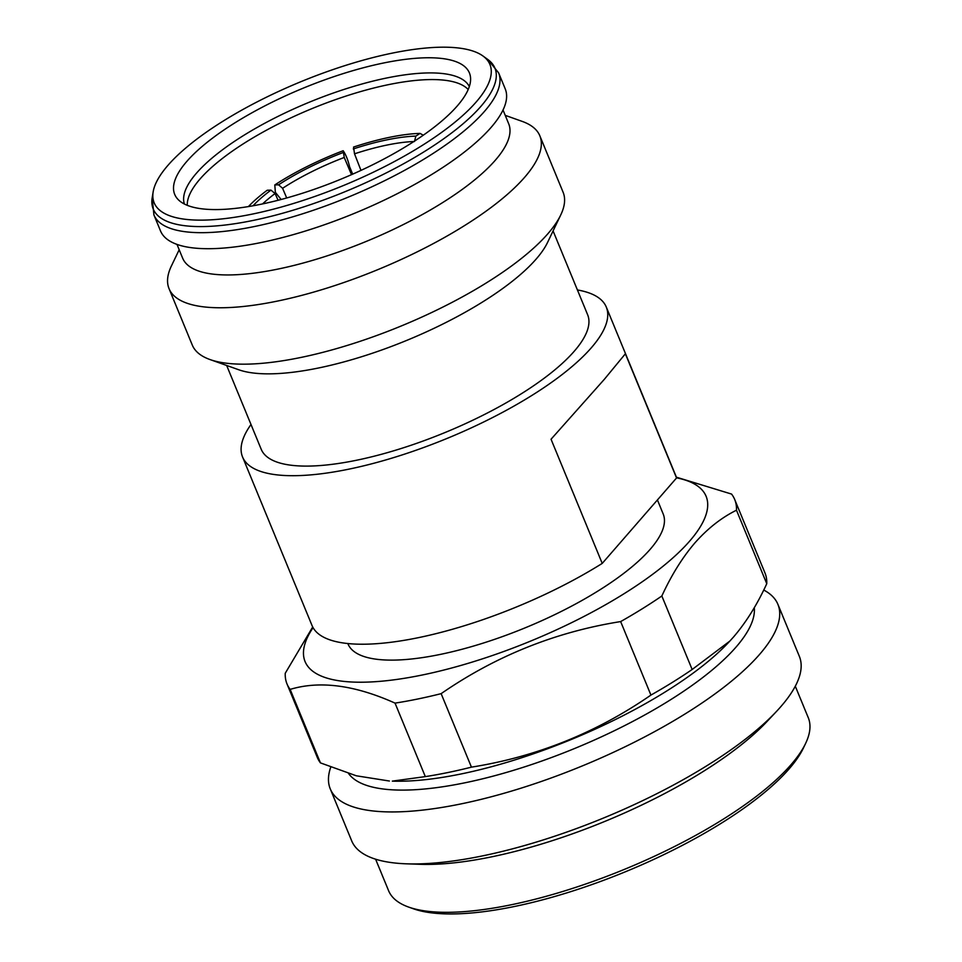 <?xml version="1.0" encoding="UTF-8"?>
<svg xmlns="http://www.w3.org/2000/svg" width="962" height="962" viewBox="0 0 962 962"><rect width="100%" height="100%" fill="white"/><g stroke="black" fill="none" stroke-linecap="round" stroke-linejoin="round"><path stroke-width="1.44" d="M457.287 105.916A159.379 49.254 157.6 0 1 308.61 191.234A159.379 49.254 157.6 0 1 177.958 199.362A159.379 49.254 157.6 0 1 186.82 161.412A159.379 49.254 157.6 0 1 352.91 70.659A159.379 49.254 157.6 0 1 470.598 78.74A159.379 49.254 157.6 0 1 457.287 105.916M168.001 165.284A181.577 56.109 157.6 0 1 331.457 70.106A181.577 56.109 157.6 0 1 482.936 55.976A181.577 56.109 157.6 0 1 476.118 102.056A181.577 56.109 157.6 0 1 281.12 207.095A181.577 56.109 157.6 0 1 153.15 191.895A181.577 56.109 157.6 0 1 168.001 165.284M505.23 88.889A186.412 57.6 157.6 0 1 491.053 127.465A186.412 57.6 157.6 0 1 306.926 230.555A186.412 57.6 157.6 0 1 160.534 230.964L153.92 214.935A186.412 57.6 157.6 0 0 300.324 214.526A186.412 57.6 157.6 0 0 484.439 111.436A186.412 57.6 157.6 0 0 498.617 72.859L505.23 88.889M503.03 110.017L508.694 123.773A176.323 54.485 157.6 0 1 495.286 160.269A176.323 54.485 157.6 0 1 321.128 257.78A176.323 54.485 157.6 0 1 182.648 258.165L176.984 244.396M505.23 115.356L522.125 121.368A200.541 61.965 157.6 0 1 539.85 135.834A200.541 61.965 157.6 0 1 524.603 177.345A200.541 61.965 157.6 0 1 326.527 288.239A200.541 61.965 157.6 0 1 169.047 288.672A200.541 61.965 157.6 0 1 171.428 265.909L179.185 249.747M539.85 135.834L563.107 192.244A200.541 61.965 157.6 0 1 560.714 215.007A200.541 61.965 157.6 0 1 547.859 233.754A200.541 61.965 157.6 0 1 380.603 334.079A200.541 61.965 157.6 0 1 210.029 359.56A200.541 61.965 157.6 0 1 192.292 345.081L169.047 288.672M560.714 215.007L547.51 242.544A176.527 54.545 157.6 0 1 536.183 259.043A176.527 54.545 157.6 0 1 388.949 347.366A176.527 54.545 157.6 0 1 238.804 369.781L210.029 359.56M553.078 230.928L587.638 314.754A176.527 54.545 157.6 0 1 574.206 351.286A176.527 54.545 157.6 0 1 399.843 448.917A176.527 54.545 157.6 0 1 261.219 449.29L226.659 365.464M577.416 289.959A196.705 60.786 157.6 0 1 606.288 307.058A196.705 60.786 157.6 0 1 591.329 347.775A196.705 60.786 157.6 0 1 397.029 456.553A196.705 60.786 157.6 0 1 242.556 456.974A196.705 60.786 157.6 0 1 250.998 424.495M676.551 477.97L602.224 563.407L551.046 439.237L604.328 379.329L625.36 353.8L676.551 477.97A196.705 60.786 157.6 0 0 675.745 475.589L606.288 307.058M602.224 563.407A196.705 60.786 157.6 0 1 312.025 625.504L242.556 456.974M657.419 499.963L663.191 513.973A170.478 52.682 157.6 0 1 650.228 549.254A170.478 52.682 157.6 0 1 481.842 643.53A170.478 52.682 157.6 0 1 347.967 643.891L347.823 643.554M676.514 477.837A216.883 67.015 157.6 0 1 689.598 541.173A216.883 67.015 157.6 0 1 432.84 672.703A216.883 67.015 157.6 0 1 313.071 627.645M736.471 510.209C721.524 517.604 707.671 528.487 694.937 542.857C682.455 557.431 671.428 575.132 661.844 595.995L692.147 669.492L729.821 641.101L733.669 636.844C746.259 622.101 757.286 604.389 766.762 583.706L736.471 510.209A242.099 74.808 157.6 0 0 734.691 499.482L764.982 572.979A242.099 74.808 157.6 0 1 766.762 583.706M676.31 477.164L731.565 494.071A242.099 74.808 157.6 0 1 734.691 499.482M253.042 205.784A104.906 30.423 155.7 0 1 270.971 190.127L267.195 190.26A110.967 32.179 -24.3 0 0 248.424 206.577M270.971 190.127L275.072 193.554A100.878 29.257 -24.3 0 0 262.578 203.908M278.102 200.264L275.072 193.554M352.705 174.134L349.567 166.703C348.016 160.029 345.887 154.702 343.169 150.733A110.967 30.399 -22.9 0 0 274.795 184.945L275.36 192.328L281.072 199.411M343.169 150.733L344.24 157.467A100.878 27.633 -22.9 0 0 282.6 188.299L278.571 184.812L274.795 184.945M278.571 184.812A104.906 28.74 157.1 0 1 342.905 152.633M286.688 197.968L282.6 188.299M351.503 174.663L344.24 157.467M423.28 135.209L420.045 133.405L415.849 136.111L414.454 141.522M360.966 170.394L354.521 153.812L353.559 147.054A110.967 30.892 -21.2 0 1 420.045 133.405M413.852 141.534A100.878 28.078 -21.2 0 0 354.521 153.812M353.294 148.942A104.906 29.209 158.8 0 1 415.849 136.111M754.28 607.683A219.901 67.953 157.6 0 1 736.038 647.089A219.901 67.953 157.6 0 1 526.274 766.317A219.901 67.953 157.6 0 1 348.581 773.544M763.732 590.031A242.099 74.808 157.6 0 1 777.921 604.376A242.099 74.808 157.6 0 1 759.511 654.485A242.099 74.808 157.6 0 1 520.394 788.371A242.099 74.808 157.6 0 1 330.267 788.888A242.099 74.808 157.6 0 1 330.736 767.195M777.921 604.376L799.362 656.385A242.099 74.808 157.6 0 1 780.952 706.493A242.099 74.808 157.6 0 1 776.599 711.315A242.099 74.808 157.6 0 1 406.553 863.828A242.099 74.808 157.6 0 1 351.707 840.896L330.267 788.888M795.297 686.219L808.284 717.736A226.972 70.142 157.6 0 1 805.579 743.494A226.972 70.142 157.6 0 1 791.017 764.706A226.972 70.142 157.6 0 1 601.719 878.258A226.972 70.142 157.6 0 1 408.67 907.094A226.972 70.142 157.6 0 1 388.6 890.716L375.613 859.21M805.579 743.494L803.366 748.123A222.931 68.891 157.6 0 1 789.056 768.963A222.931 68.891 157.6 0 1 603.126 880.495A222.931 68.891 157.6 0 1 413.504 908.813L408.67 907.094M729.821 641.101L728.426 642.592A219.901 67.953 157.6 0 1 392.316 781.12L425.324 776.611L395.033 703.114C354.689 685.016 319.733 680.447 290.151 689.393L320.442 762.89L356.325 775.793L389.394 781.024M692.147 669.492A242.099 74.808 157.6 0 1 650.937 695.081L620.646 621.584C555.567 631.926 495.731 655.952 441.137 693.65L471.44 767.147C536.519 756.805 596.344 732.779 650.937 695.081M471.44 767.147A242.099 74.808 157.6 0 1 425.324 776.611M320.442 762.89A242.099 74.808 157.6 0 1 317.328 757.491L287.025 683.994A242.099 74.808 157.6 0 1 285.245 673.256L312.71 626.983M661.844 595.995A242.099 74.808 157.6 0 1 620.646 621.584M441.137 693.65A242.099 74.808 157.6 0 1 395.033 703.114M290.151 689.393A242.099 74.808 157.6 0 1 287.025 683.994M776.599 711.315L767.195 721.332A226.972 70.142 157.6 0 1 420.286 864.309L406.553 863.828M187.265 205.327A152.922 47.258 157.6 0 1 200.024 179.016A152.922 47.258 157.6 0 1 343.013 97.054A152.922 47.258 157.6 0 1 468.193 89.526M184.379 204.016A154.136 47.631 157.6 0 1 196.488 173.16A154.136 47.631 157.6 0 1 347.066 88.444A154.136 47.631 157.6 0 1 469.324 86.568M482.936 55.976L487.818 59.5A184.788 57.107 157.6 0 1 480.88 106.397A184.788 57.107 157.6 0 1 282.419 213.311A184.788 57.107 157.6 0 1 152.176 197.835L153.92 214.935M487.818 59.5L498.617 72.859M153.15 191.895L152.176 197.835"/></g></svg>
